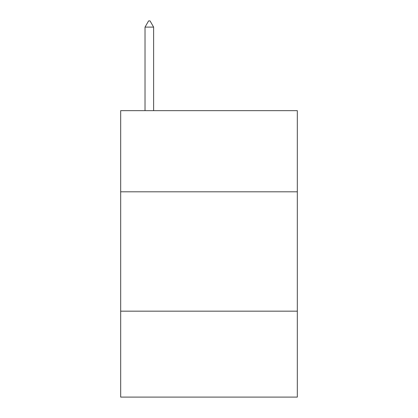 <?xml version="1.0" encoding="UTF-8"?>
<svg xmlns="http://www.w3.org/2000/svg" width="418" height="418" viewBox="0 0 418 418"><rect width="100%" height="100%" fill="white"/><g stroke="black" fill="none" stroke-linecap="round" stroke-linejoin="round"><path stroke-width="0.63" d="M297.323 191.815L297.323 110.655L120.677 110.655L120.677 191.815L297.323 191.815L297.323 397.1L120.677 397.1L120.677 191.815M297.323 311.164L120.677 311.164M153.62 27.107L150.041 20.9L148.609 20.9L145.025 27.107L153.62 27.107L153.62 110.655M145.025 27.107L145.025 110.655"/></g></svg>
